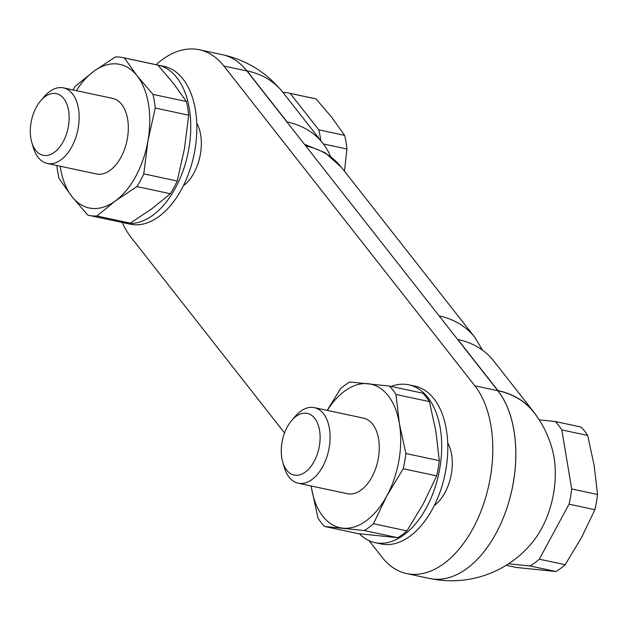 <?xml version="1.0" encoding="UTF-8"?>
<svg xmlns="http://www.w3.org/2000/svg" width="629" height="629" viewBox="0 0 629 629"><rect width="100%" height="100%" fill="white"/><g stroke="black" fill="none" stroke-linecap="round" stroke-linejoin="round"><path stroke-width="0.94" d="M508.586 563.781L530.058 565.974L555.91 571.502L516.283 567.452L506.196 565.298M406.939 530.876L423.333 503.711L436.668 475.886L403.22 468.731L386.819 495.904L373.484 523.729L406.939 530.876A80.685 47.843 -77.9 0 1 397.677 537.677L364.23 530.522L324.603 526.473A80.685 47.843 -77.9 0 1 317.999 518.052L311.512 488.198A73.42 43.535 -77.9 0 0 342.884 528.171A73.42 43.535 -77.9 0 0 386.819 495.904A73.42 43.535 -77.9 0 0 399.391 423.663L405.87 453.517A80.685 47.843 -77.9 0 1 403.22 468.731M324.603 526.473L358.05 533.62L397.677 537.677M327.182 410.367L340.486 388.793A80.685 47.843 -77.9 0 1 349.74 381.992L389.367 386.049L422.822 393.196A80.685 47.843 -77.9 0 1 429.426 401.617L395.979 394.469L399.391 423.663A73.42 43.535 -77.9 0 0 368.02 383.69A73.42 43.535 -77.9 0 0 327.332 410.399M436.668 475.886A80.685 47.843 -77.9 0 0 439.317 460.664L435.905 431.47L429.426 401.617M439.317 460.664L405.87 453.517M282.759 462.205L284.316 467.457A38.644 22.911 -77.9 0 0 298.201 483.206A38.644 22.911 -77.9 0 0 326.262 458.683A38.644 22.911 -77.9 0 0 323.448 413.662A38.644 22.911 -77.9 0 0 314.358 407.631A38.644 22.911 -77.9 0 0 295.245 416.327L291.675 420.479A31.536 18.697 -77.9 0 0 282.759 462.205A31.536 18.697 -77.9 0 0 311.355 465.845A31.536 18.697 -77.9 0 0 314.689 418.309A31.536 18.697 -77.9 0 0 291.675 420.479M314.358 407.631L363.531 418.143A38.644 22.911 102.1 0 1 372.62 424.174A38.644 22.911 102.1 0 1 375.434 469.195A38.644 22.911 102.1 0 1 347.373 493.718L298.201 483.206M320.751 140.574A80.685 47.843 -77.9 0 0 318.785 129.833L344.637 135.361A80.685 47.843 -77.9 0 1 346.925 149.01L323.408 143.978M344.637 135.361L331.876 117.474L316.049 98.926A80.685 47.843 -77.9 0 0 314.586 98.58L288.735 93.053A80.685 47.843 -77.9 0 0 282.956 92.416M316.049 98.926L290.197 93.399L318.785 129.833M290.197 93.399A80.685 47.843 -77.9 0 0 288.735 93.053M346.925 149.01L344.464 171.214M130.321 223.138L151.872 208.765L170.365 193.732L136.918 186.577L115.359 200.958L96.874 215.991L130.321 223.138A80.685 47.843 -77.9 0 1 122.624 222.556L89.169 215.409A80.685 47.843 -77.9 0 0 96.874 215.991M183.338 185.814A38.644 22.911 -77.9 0 0 196.743 123.103M63.749 98.549A31.536 18.697 -77.9 0 0 40.728 100.719A31.536 18.697 -77.9 0 0 31.812 142.445A31.536 18.697 -77.9 0 0 60.408 146.085A31.536 18.697 -77.9 0 0 63.749 98.549M31.812 142.445L33.368 147.697A38.644 22.911 -77.9 0 0 47.254 163.446A38.644 22.911 -77.9 0 0 75.315 138.923A38.644 22.911 -77.9 0 0 72.508 93.902A38.644 22.911 -77.9 0 0 63.411 87.871A38.644 22.911 -77.9 0 0 44.297 96.567L40.728 100.719M123.386 222.713A80.685 47.843 -77.9 0 0 124.149 222.886L130.242 224.183A80.685 47.843 -77.9 0 0 188.834 172.967A80.685 47.843 -77.9 0 0 182.96 78.971A80.685 47.843 -77.9 0 0 163.98 66.375L157.895 65.078A80.685 47.843 -77.9 0 0 157.124 64.921M124.149 222.886A80.685 47.843 -77.9 0 0 182.748 171.67A80.685 47.843 -77.9 0 0 176.875 77.674A80.685 47.843 -77.9 0 0 157.895 65.078M569.048 504.183L594.9 509.71L581.566 537.536L565.164 564.708L539.312 559.181L569.048 504.183A80.685 47.843 -77.9 0 0 571.698 488.969L561.807 429.921A80.685 47.843 -77.9 0 0 555.195 421.501L539.187 419.865M561.807 429.921L587.659 435.449L594.138 465.303L597.55 494.496L571.698 488.969M587.659 435.449A80.685 47.843 -77.9 0 0 581.047 427.028L555.195 421.501M530.058 565.974A80.685 47.843 -77.9 0 0 539.312 559.181M555.91 571.502A80.685 47.843 -77.9 0 0 565.164 564.708M594.9 509.71A80.685 47.843 -77.9 0 0 597.55 494.496M60.227 166.221A73.42 43.535 -77.9 0 0 71.887 196.507A73.42 43.535 -77.9 0 0 115.359 200.958A73.42 43.535 -77.9 0 0 147.988 140.621L143.789 173.871A80.685 47.843 -77.9 0 1 136.918 186.577M137.13 75.834L152.957 94.381A80.685 47.843 -77.9 0 1 155.245 108.023L147.988 140.621A73.42 43.535 -77.9 0 0 137.13 75.834A73.42 43.535 -77.9 0 0 93.65 71.391L115.209 57.011A80.685 47.843 -77.9 0 1 122.907 57.593L156.362 64.748A80.685 47.843 -77.9 0 1 157.816 65.102L124.369 57.947L137.13 75.834M124.369 57.947A80.685 47.843 -77.9 0 0 122.907 57.593M73.043 89.931A80.685 47.843 -77.9 0 1 75.165 86.425L93.65 71.391A73.42 43.535 -77.9 0 0 76.384 90.647M89.169 215.409A80.685 47.843 -77.9 0 1 87.714 215.055L71.887 196.507L59.118 178.62A80.685 47.843 -77.9 0 1 56.885 165.506M170.365 193.732A80.685 47.843 -77.9 0 0 177.236 181.018L143.789 173.871M177.236 181.018L184.501 148.428L188.692 115.178A80.685 47.843 -77.9 0 0 186.412 101.528L152.957 94.381M188.692 115.178L155.245 108.023M186.412 101.528L173.643 83.641L157.816 65.102M63.411 87.871L112.583 98.383A38.644 22.911 102.1 0 1 121.68 104.414A38.644 22.911 102.1 0 1 124.487 149.435A38.644 22.911 102.1 0 1 96.426 173.966L47.254 163.446M369.042 540.618L382.125 557.286A104.335 61.87 -77.9 0 0 406.672 573.577L429.67 578.499A104.335 61.87 -77.9 0 0 505.441 512.273A104.335 61.87 -77.9 0 0 497.846 390.719L246.898 70.959A104.335 61.87 -77.9 0 0 222.359 54.676L199.354 49.754A104.335 61.87 -77.9 0 0 156.047 64.685M434.285 505.574A38.644 22.911 -77.9 0 0 447.691 442.863M122.309 222.493A104.335 61.87 -77.9 0 0 131.178 237.526L284.544 432.949M406.672 573.577A104.335 61.87 -77.9 0 0 482.435 507.351A104.335 61.87 -77.9 0 0 474.84 385.805L223.9 66.045A104.335 61.87 -77.9 0 0 199.354 49.754M477.663 559.008A104.335 61.87 102.1 0 0 497.909 390.735A104.335 75.323 -38.1 0 1 533.659 412.105A104.335 104.335 0 0 1 552.569 450.466A72.327 42.89 102.1 0 1 533.117 541.459A104.335 104.335 0 0 1 431.596 578.853M395.979 394.469A80.685 47.843 -77.9 0 0 389.367 386.049M311.174 485.981A73.42 43.535 -77.9 0 0 311.512 488.198M364.23 530.522A80.685 47.843 -77.9 0 0 373.484 523.729M359.418 533.777A80.685 47.843 -77.9 0 0 375.096 542.646A80.685 47.843 -77.9 0 0 433.696 491.43A80.685 47.843 -77.9 0 0 427.822 397.434A80.685 47.843 -77.9 0 0 408.834 384.838A80.685 47.843 -77.9 0 0 391.128 386.426M375.096 542.646L381.182 543.943A80.685 47.843 -77.9 0 0 439.781 492.727A80.685 47.843 -77.9 0 0 433.908 398.731A80.685 47.843 -77.9 0 0 414.92 386.135L408.834 384.838M287.06 122.136L287.146 121.971A104.414 75.378 -38.1 0 1 322.897 143.31A104.414 75.378 -38.1 0 1 330.579 156.55M287.146 121.971L247.032 70.849A104.414 75.378 -38.1 0 1 282.775 92.188L322.897 143.31M233.658 59.11A104.335 61.87 -77.9 0 1 246.961 70.975L247.032 70.849M457.77 339.652L457.857 339.487A104.414 75.378 -38.1 0 1 493.608 360.834L533.722 411.948A104.414 75.378 -38.1 0 1 537.024 416.65M497.909 390.735L497.979 390.609A104.414 75.378 -38.1 0 1 533.722 411.948M457.857 339.487L497.979 390.609M305.741 145.936A104.257 75.268 -38.1 0 1 341.335 167.228L474.73 337.207L482.553 350.211M439.144 315.915A104.257 75.268 -38.1 0 1 474.73 337.207M246.898 70.959L223.9 66.045M497.846 390.719L474.84 385.805M304.381 144.206L325.107 152.753L341.335 167.228M278.954 87.824A104.335 104.335 0 0 0 224.215 55.124"/></g></svg>

